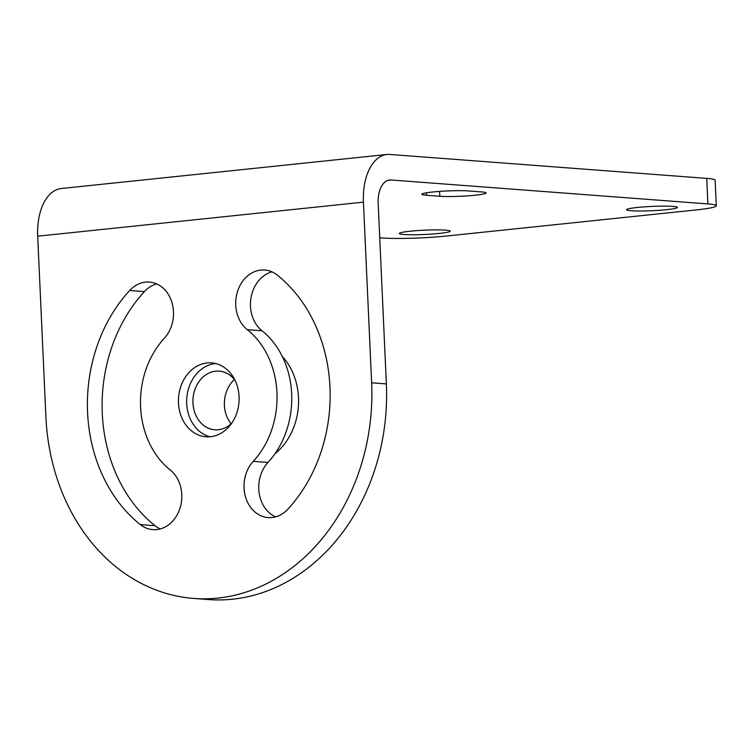 <?xml version="1.0" encoding="UTF-8"?>
<svg xmlns="http://www.w3.org/2000/svg" width="754" height="754" viewBox="0 0 754 754"><rect width="100%" height="100%" fill="white"/><g stroke="black" fill="none" stroke-linecap="round" stroke-linejoin="round"><path stroke-width="1.13" d="M379.724 237.783L382.165 237.962A46.324 3.911 177.4 0 0 446.632 236.021L696.611 209.885A46.324 3.911 177.4 0 0 716.3 205.776A46.324 3.911 177.4 0 0 707.902 203.919L391.081 179.98L388.235 180.272M439.384 233.42A25.476 2.149 -2.6 0 1 413.069 234.758A25.476 2.149 -2.6 0 1 399.309 233.476A25.476 2.149 -2.6 0 1 410.138 231.214A25.476 2.149 -2.6 0 1 436.462 229.876A25.476 2.149 -2.6 0 1 450.213 231.167A25.476 2.149 -2.6 0 1 439.384 233.42M666.64 209.669A25.476 2.149 -2.6 0 1 640.325 211.007A25.476 2.149 -2.6 0 1 626.565 209.725A25.476 2.149 -2.6 0 1 637.394 207.463A25.476 2.149 -2.6 0 1 663.718 206.125A25.476 2.149 -2.6 0 1 677.469 207.407A25.476 2.149 -2.6 0 1 666.64 209.669M439.789 196.276L426.5 195.277A25.476 2.149 177.4 0 1 421.882 194.249A25.476 2.149 177.4 0 1 439.62 191.393A25.476 2.149 177.4 0 1 468.168 190.922L481.457 191.921A25.476 2.149 -2.6 0 1 486.076 192.949A25.476 2.149 -2.6 0 1 468.338 195.804A25.476 2.149 -2.6 0 1 439.789 196.276L439.573 191.393M371.637 382.806A199.179 162.883 94.3 0 1 217.774 598.092A199.179 162.883 94.3 0 1 193.759 598.44L208.481 599.553A199.179 162.883 94.3 0 0 232.496 599.204A199.179 162.883 94.3 0 0 386.359 383.918L371.637 382.806L363.437 202.147A50.113 28.529 -96 0 1 386.981 154.485A50.113 28.529 -96 0 1 389.922 154.447L706.743 178.387A46.324 3.911 -2.6 0 1 715.141 180.244L716.3 205.776M386.359 383.918L378.159 203.26A24.458 13.921 -96 0 1 389.648 179.999A24.458 13.921 -96 0 1 391.081 179.98M363.437 202.147L37.7 236.19A50.113 28.529 -96 0 1 61.244 188.528L386.981 154.485M37.7 236.19L45.9 416.849A199.179 162.883 94.3 0 0 193.759 598.44M164.278 338.329A83.374 68.18 -85.7 0 0 170.253 470.015A32.422 26.513 -85.7 0 1 180.263 507.348A32.422 26.513 -85.7 0 1 152.836 529.638A32.422 26.513 -85.7 0 1 140.301 524.596A148.227 121.215 -85.7 0 1 129.669 290.488A32.422 26.513 -85.7 0 1 149.415 282.071A32.422 26.513 -85.7 0 1 172.27 303.626A32.422 26.513 -85.7 0 1 164.278 338.329M253.269 461.335A83.374 68.18 -85.7 0 0 247.284 329.649A32.422 26.513 -85.7 0 1 237.274 292.316A32.422 26.513 -85.7 0 1 264.701 270.026A32.422 26.513 -85.7 0 1 277.236 275.069A148.227 121.215 -85.7 0 1 287.868 509.176A32.422 26.513 -85.7 0 1 268.122 517.583A32.422 26.513 -85.7 0 1 245.267 496.038A32.422 26.513 -85.7 0 1 253.269 461.335L267.981 462.447A32.422 26.513 -85.7 0 0 275.578 516.867M210.441 436.717A37.059 30.301 -85.7 0 0 239.112 399.384A37.059 30.301 -85.7 0 0 211.563 362.881A37.059 30.301 -85.7 0 0 207.096 362.947A37.059 30.301 -85.7 0 0 178.425 400.27A37.059 30.301 -85.7 0 0 205.974 436.783A37.059 30.301 -85.7 0 0 210.441 436.717M267.981 462.447A83.374 68.18 -85.7 0 0 262.006 330.761L247.284 329.649M271.968 271.855A32.422 26.513 -85.7 0 0 250.988 297.858A32.422 26.513 -85.7 0 0 262.006 330.761M156.681 283.909A32.422 26.513 -85.7 0 0 144.391 291.6A148.227 121.215 -85.7 0 0 155.022 525.708A32.422 26.513 -85.7 0 0 160.291 528.912M282.354 356.567A61.178 50.037 -85.7 0 1 298.499 397.603A61.178 50.037 94.3 0 1 275.022 453.663M231.073 423.786A29.415 24.053 94.3 0 1 224.419 405.341A29.415 24.053 -85.7 0 1 234.419 379.507M235.012 380.27A29.415 24.053 -85.7 0 0 219.225 371.119A29.415 24.053 -85.7 0 0 192.958 402.966A29.415 24.053 94.3 0 0 214.796 429.78A29.415 24.053 94.3 0 0 231.77 423.117M215.653 363.532A37.059 30.301 -85.7 0 0 215.333 363.569A37.059 30.301 -85.7 0 0 186.775 398.366A37.059 30.301 -85.7 0 0 210.121 436.745M706.743 178.387L707.902 203.919M426.5 195.277L426.387 192.817M144.391 291.6L129.669 290.488M155.022 525.708L140.301 524.596"/></g></svg>
